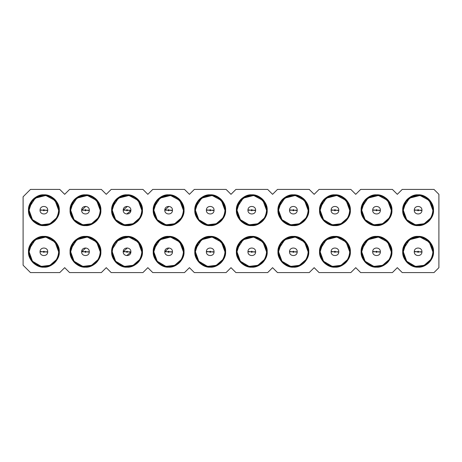 <?xml version="1.0" encoding="UTF-8"?>
<svg xmlns="http://www.w3.org/2000/svg" width="462" height="462" viewBox="0 0 462 462"><rect width="100%" height="100%" fill="white"/><g stroke="black" fill="none" stroke-linecap="round" stroke-linejoin="round"><path stroke-width="0.69" d="M23.1 265.211L23.1 196.789L30.469 189.42L59.771 189.42L64.68 194.329L69.589 189.42L101.351 189.42L106.26 194.329L111.169 189.42L142.931 189.42L147.84 194.329L152.749 189.42L184.511 189.42L189.42 194.329L194.329 189.42L226.091 189.42L231 194.329L235.909 189.42L267.671 189.42L272.58 194.329L277.489 189.42L309.251 189.42L314.16 194.329L319.069 189.42L350.831 189.42L355.74 194.329L360.649 189.42L392.411 189.42L397.32 194.329L402.229 189.42L433.991 189.42L438.9 194.329L433.991 189.42L402.229 189.42L397.32 194.329L392.411 189.42L360.649 189.42L355.74 194.329L350.831 189.42L319.069 189.42L314.16 194.329L309.251 189.42L277.489 189.42L272.58 194.329L267.671 189.42L235.909 189.42L231 194.329L226.091 189.42L194.329 189.42L189.42 194.329L184.511 189.42L152.749 189.42L147.84 194.329L142.931 189.42L111.169 189.42L106.26 194.329L101.351 189.42L69.589 189.42L64.68 194.329L59.771 189.42L30.469 189.42L23.1 196.789L23.1 265.211L30.469 272.58L23.1 265.211M438.9 267.671L433.991 272.58L402.229 272.58L397.32 267.671L392.411 272.58L360.649 272.58L355.74 267.671L350.831 272.58L319.069 272.58L314.16 267.671L309.251 272.58L277.489 272.58L272.58 267.671L267.671 272.58L235.909 272.58L231 267.671L226.091 272.58L194.329 272.58L189.42 267.671L184.511 272.58L152.749 272.58L147.84 267.671L142.931 272.58L111.169 272.58L106.26 267.671L101.351 272.58L69.589 272.58L64.68 267.671L59.771 272.58L30.469 272.58L59.771 272.58L64.68 267.671L69.589 272.58L101.351 272.58L106.26 267.671L111.169 272.58L142.931 272.58L147.84 267.671L152.749 272.58L184.511 272.58L189.42 267.671L194.329 272.58L226.091 272.58L231 267.671L235.909 272.58L267.671 272.58L272.58 267.671L277.489 272.58L309.251 272.58L314.16 267.671L319.069 272.58L350.831 272.58L355.74 267.671L360.649 272.58L392.411 272.58L397.32 267.671L402.229 272.58L433.991 272.58L438.9 267.671L438.9 194.329L438.9 267.671M402.72 251.79C402.032 259.401 410.499 267.868 418.11 267.18C425.721 267.868 434.188 259.401 433.5 251.79C434.188 244.179 425.721 235.712 418.11 236.4C410.499 235.712 402.032 244.179 402.72 251.79C403.632 242.446 408.766 237.312 418.11 236.4C427.454 237.312 432.588 242.446 433.5 251.79C432.588 261.134 427.454 266.268 418.11 267.18C408.766 266.268 403.632 261.134 402.72 251.79M406.849 241.303L407.23 240.91M417.561 236.411L420.536 236.596M361.14 251.79C360.452 259.401 368.919 267.868 376.53 267.18C384.141 267.868 392.608 259.401 391.92 251.79C392.608 244.179 384.141 235.712 376.53 236.4C368.919 235.712 360.452 244.179 361.14 251.79C362.052 242.446 367.186 237.312 376.53 236.4C385.874 237.312 391.008 242.446 391.92 251.79C391.008 261.134 385.874 266.268 376.53 267.18C367.186 266.268 362.052 261.134 361.14 251.79M365.269 241.303L365.65 240.91M375.981 236.411L378.956 236.596M319.56 251.79C318.872 259.401 327.339 267.868 334.95 267.18C342.561 267.868 351.028 259.401 350.34 251.79C351.028 244.179 342.561 235.712 334.95 236.4C327.339 235.712 318.872 244.179 319.56 251.79C320.472 242.446 325.606 237.312 334.95 236.4C344.294 237.312 349.428 242.446 350.34 251.79C349.428 261.134 344.294 266.268 334.95 267.18C325.606 266.268 320.472 261.134 319.56 251.79M323.689 241.303L324.07 240.91M334.401 236.411L337.376 236.596M277.98 251.79C277.292 259.401 285.759 267.868 293.37 267.18C300.981 267.868 309.448 259.401 308.76 251.79L308.76 251.79C309.448 244.179 300.981 235.712 293.37 236.4C285.759 235.712 277.292 244.179 277.98 251.79C278.892 242.446 284.026 237.312 293.37 236.4C302.714 237.312 307.848 242.446 308.76 251.79C307.848 261.134 302.714 266.268 293.37 267.18C284.026 266.268 278.892 261.134 277.98 251.79M282.109 241.303L282.49 240.91M292.821 236.411L295.796 236.596M236.4 251.79C235.712 259.401 244.179 267.868 251.79 267.18C259.401 267.868 267.868 259.401 267.18 251.79L267.18 251.79C267.868 244.179 259.401 235.712 251.79 236.4C244.179 235.712 235.712 244.179 236.4 251.79C237.312 242.446 242.446 237.312 251.79 236.4C261.134 237.312 266.268 242.446 267.18 251.79C266.268 261.134 261.134 266.268 251.79 267.18C242.446 266.268 237.312 261.134 236.4 251.79M251.241 236.411L254.215 236.596M194.82 251.83L194.82 251.79C194.132 259.401 202.599 267.868 210.21 267.18C217.821 267.868 226.288 259.401 225.6 251.79L225.6 251.79C226.288 244.179 217.821 235.712 210.21 236.4C202.599 235.712 194.132 244.179 194.82 251.79C195.732 242.446 200.866 237.312 210.21 236.4C219.554 237.312 224.688 242.446 225.6 251.79C224.688 261.134 219.554 266.268 210.21 267.18C200.866 266.268 195.732 261.134 194.82 251.79M209.661 236.411L212.636 236.596M169.179 267.169L166.205 266.984M153.24 251.79C152.552 259.401 161.019 267.868 168.63 267.18C176.241 267.868 184.708 259.401 184.02 251.79C184.708 244.179 176.241 235.712 168.63 236.4C161.019 235.712 152.552 244.179 153.24 251.79C154.152 242.446 159.286 237.312 168.63 236.4C177.974 237.312 183.108 242.446 184.02 251.79C183.108 261.134 177.974 266.268 168.63 267.18C159.286 266.268 154.152 261.134 153.24 251.79M168.081 236.411L171.055 236.596M127.599 267.169L124.625 266.984M111.66 251.79C110.972 259.401 119.439 267.868 127.05 267.18C134.661 267.868 143.128 259.401 142.44 251.79C143.128 244.179 134.661 235.712 127.05 236.4C119.439 235.712 110.972 244.179 111.66 251.79C112.572 242.446 117.706 237.312 127.05 236.4C136.394 237.312 141.528 242.446 142.44 251.79C141.528 261.134 136.394 266.268 127.05 267.18C117.706 266.268 112.572 261.134 111.66 251.79M126.501 236.411L129.475 236.596M86.019 267.169L83.045 266.984M70.08 251.79C69.392 259.401 77.859 267.868 85.47 267.18C93.081 267.868 101.548 259.401 100.86 251.79C101.548 244.179 93.081 235.712 85.47 236.4C77.859 235.712 69.392 244.179 70.08 251.79C70.992 242.446 76.126 237.312 85.47 236.4C94.814 237.312 99.948 242.446 100.86 251.79C99.948 261.134 94.814 266.268 85.47 267.18C76.126 266.268 70.992 261.134 70.08 251.79M84.921 236.411L87.895 236.596M44.439 267.169L41.465 266.984M28.5 251.79C27.812 259.401 36.279 267.868 43.89 267.18C51.501 267.868 59.968 259.401 59.28 251.79C59.968 244.179 51.501 235.712 43.89 236.4C36.279 235.712 27.812 244.179 28.5 251.79C29.412 242.446 34.546 237.312 43.89 236.4C53.234 237.312 58.368 242.446 59.28 251.79C58.368 261.134 53.234 266.268 43.89 267.18C34.546 266.268 29.412 261.134 28.5 251.79M43.341 236.411L46.316 236.596M418.659 225.589L415.684 225.404M402.72 210.21C402.032 217.821 410.499 226.288 418.11 225.6C425.721 226.288 434.188 217.821 433.5 210.21C434.188 202.599 425.721 194.132 418.11 194.82C410.499 194.132 402.032 202.599 402.72 210.21C403.632 200.866 408.766 195.732 418.11 194.82C427.454 195.732 432.588 200.866 433.5 210.21C432.588 219.554 427.454 224.688 418.11 225.6C408.766 224.688 403.632 219.554 402.72 210.21M406.849 199.723L407.23 199.33M377.079 225.589L374.104 225.404M361.14 210.21C360.452 217.821 368.919 226.288 376.53 225.6C384.141 226.288 392.608 217.821 391.92 210.21C392.608 202.599 384.141 194.132 376.53 194.82C368.919 194.132 360.452 202.599 361.14 210.21C362.052 200.866 367.186 195.732 376.53 194.82C385.874 195.732 391.008 200.866 391.92 210.21C391.008 219.554 385.874 224.688 376.53 225.6C367.186 224.688 362.052 219.554 361.14 210.21M365.269 199.723L365.65 199.33M335.499 225.589L332.524 225.404M319.56 210.21C318.872 217.821 327.339 226.288 334.95 225.6C342.561 226.288 351.028 217.821 350.34 210.21C351.028 202.599 342.561 194.132 334.95 194.82C327.339 194.132 318.872 202.599 319.56 210.21C320.472 200.866 325.606 195.732 334.95 194.82C344.294 195.732 349.428 200.866 350.34 210.21C349.428 219.554 344.294 224.688 334.95 225.6C325.606 224.688 320.472 219.554 319.56 210.21M323.689 199.723L324.07 199.33M293.919 225.589L290.945 225.404M277.98 210.21C277.292 217.821 285.759 226.288 293.37 225.6C300.981 226.288 309.448 217.821 308.76 210.21C309.448 202.599 300.981 194.132 293.37 194.82C285.759 194.132 277.292 202.599 277.98 210.21C278.892 200.866 284.026 195.732 293.37 194.82C302.714 195.732 307.848 200.866 308.76 210.21C307.848 219.554 302.714 224.688 293.37 225.6C284.026 224.688 278.892 219.554 277.98 210.21M282.109 199.723L282.49 199.33M252.339 225.589L249.365 225.404M236.4 210.25L236.4 210.222C235.712 217.821 244.179 226.288 251.79 225.6C259.401 226.288 267.868 217.821 267.18 210.21C267.868 202.599 259.401 194.132 251.79 194.82C244.179 194.132 235.712 202.599 236.4 210.21C237.312 200.866 242.446 195.732 251.79 194.82C261.134 195.732 266.268 200.866 267.18 210.21C266.268 219.554 261.134 224.688 251.79 225.6C242.446 224.688 237.312 219.554 236.4 210.21M210.759 225.589L207.785 225.404M194.82 210.21C194.132 217.821 202.599 226.288 210.21 225.6C217.821 226.288 226.288 217.821 225.6 210.21L225.6 210.21C226.288 202.599 217.821 194.132 210.21 194.82C202.599 194.132 194.132 202.599 194.82 210.21C195.732 200.866 200.866 195.732 210.21 194.82C219.554 195.732 224.688 200.866 225.6 210.21C224.688 219.554 219.554 224.688 210.21 225.6C200.866 224.688 195.732 219.554 194.82 210.21M169.179 225.589L166.205 225.404M153.24 210.21C152.552 217.821 161.019 226.288 168.63 225.6C176.241 226.288 184.708 217.821 184.02 210.21C184.708 202.599 176.241 194.132 168.63 194.82C161.019 194.132 152.552 202.599 153.24 210.21C154.152 200.866 159.286 195.732 168.63 194.82C177.974 195.732 183.108 200.866 184.02 210.21C183.108 219.554 177.974 224.688 168.63 225.6C159.286 224.688 154.152 219.554 153.24 210.21M127.599 225.589L124.625 225.404M111.66 210.21C110.972 217.821 119.439 226.288 127.05 225.6C134.661 226.288 143.128 217.821 142.44 210.21C143.128 202.599 134.661 194.132 127.05 194.82C119.439 194.132 110.972 202.599 111.66 210.21C112.572 200.866 117.706 195.732 127.05 194.82C136.394 195.732 141.528 200.866 142.44 210.21C141.528 219.554 136.394 224.688 127.05 225.6C117.706 224.688 112.572 219.554 111.66 210.21M126.501 194.831L129.475 195.016M86.019 225.589L83.045 225.404M70.08 210.21C69.392 217.821 77.859 226.288 85.47 225.6C93.081 226.288 101.548 217.821 100.86 210.21L100.86 210.21C101.548 202.599 93.081 194.132 85.47 194.82C77.859 194.132 69.392 202.599 70.08 210.21C70.992 200.866 76.126 195.732 85.47 194.82C94.814 195.732 99.948 200.866 100.86 210.21C99.948 219.554 94.814 224.688 85.47 225.6C76.126 224.688 70.992 219.554 70.08 210.21M44.439 225.589L41.465 225.404M28.5 210.21C27.812 217.821 36.279 226.288 43.89 225.6C51.501 226.288 59.968 217.821 59.28 210.21C59.968 202.599 51.501 194.132 43.89 194.82C36.279 194.132 27.812 202.599 28.5 210.21C29.412 200.866 34.546 195.732 43.89 194.82C53.234 195.732 58.368 200.866 59.28 210.21C58.368 219.554 53.234 224.688 43.89 225.6C34.546 224.688 29.412 219.554 28.5 210.21M403.609 248.758L409.499 239.726L419.906 237.087M420.102 237.11L429.256 242.024L432.923 251.992M430.705 259.586L424.151 265.315L415.534 266.378M415.361 266.349L406.704 261.255L403.297 251.79C402.633 244.462 410.782 236.313 418.11 236.977C425.438 236.313 433.587 244.462 432.923 251.79C433.587 259.118 425.438 267.267 418.11 266.603C410.782 267.267 402.633 259.118 403.297 251.79C404.175 260.787 409.113 265.725 418.11 266.603C427.107 265.725 432.045 260.787 432.923 251.79L431.213 244.877L426.01 239.258M362.029 248.758L367.919 239.726L378.326 237.087M378.522 237.11L387.676 242.024L391.343 251.992M389.125 259.586L382.571 265.315L373.954 266.378M373.781 266.349L365.124 261.255L361.717 251.79C361.053 244.462 369.202 236.313 376.53 236.977C383.858 236.313 392.007 244.462 391.343 251.79C392.007 259.118 383.858 267.267 376.53 266.603C369.202 267.267 361.053 259.118 361.717 251.79C362.595 260.787 367.533 265.725 376.53 266.603C385.527 265.725 390.465 260.787 391.343 251.79L389.633 244.877L384.43 239.258M320.449 248.758L326.339 239.726L336.746 237.087M336.942 237.11L346.096 242.024L349.763 251.992M347.545 259.586L340.991 265.315L332.374 266.378M332.201 266.349L323.544 261.255L320.137 251.79C319.473 244.462 327.622 236.313 334.95 236.977C342.278 236.313 350.427 244.462 349.763 251.79C350.427 259.118 342.278 267.267 334.95 266.603C327.622 267.267 319.473 259.118 320.137 251.79C321.015 260.787 325.953 265.725 334.95 266.603C343.947 265.725 348.885 260.787 349.763 251.79L348.053 244.877L342.85 239.258M278.869 248.758L284.759 239.726L295.166 237.087M295.362 237.11L304.516 242.024L308.183 251.992M305.965 259.586L299.411 265.315L290.794 266.378M290.621 266.349L281.964 261.255L278.557 251.79C277.893 244.462 286.042 236.313 293.37 236.977C300.698 236.313 308.847 244.462 308.183 251.79C308.847 259.118 300.698 267.267 293.37 266.603C286.042 267.267 277.893 259.118 278.557 251.79C279.435 260.787 284.373 265.725 293.37 266.603C302.367 265.725 307.305 260.787 308.183 251.79L306.473 244.877L301.27 239.258M237.289 248.758L243.179 239.726L253.586 237.087M253.782 237.11L262.936 242.024L266.603 251.992M264.385 259.586L257.831 265.315L249.214 266.378M249.041 266.349L240.384 261.255L236.977 251.79C236.313 244.462 244.462 236.313 251.79 236.977C259.118 236.313 267.267 244.462 266.603 251.79C267.267 259.118 259.118 267.267 251.79 266.603C244.462 267.267 236.313 259.118 236.977 251.79C237.855 260.787 242.793 265.725 251.79 266.603C260.787 265.725 265.725 260.787 266.603 251.79L264.893 244.877L259.69 239.258M195.709 248.758L201.599 239.726L212.006 237.087M212.202 237.11L221.356 242.024L225.023 251.992M222.805 259.586L216.251 265.315L207.634 266.378M207.461 266.349L198.804 261.255L195.397 251.79C194.733 244.462 202.882 236.313 210.21 236.977C217.538 236.313 225.687 244.462 225.023 251.79C225.687 259.118 217.538 267.267 210.21 266.603C202.882 267.267 194.733 259.118 195.397 251.79C196.275 260.787 201.213 265.725 210.21 266.603C219.207 265.725 224.145 260.787 225.023 251.79L223.313 244.877L218.11 239.258M154.129 248.758L160.019 239.726L170.426 237.087M170.622 237.11L179.776 242.024L183.443 251.992M181.225 259.586L174.671 265.315L166.054 266.378M165.881 266.349L157.224 261.255L153.817 251.79C153.153 244.462 161.302 236.313 168.63 236.977C175.958 236.313 184.107 244.462 183.443 251.79C184.107 259.118 175.958 267.267 168.63 266.603C161.302 267.267 153.153 259.118 153.817 251.79C154.695 260.787 159.633 265.725 168.63 266.603C177.627 265.725 182.565 260.787 183.443 251.79L181.733 244.877L176.53 239.258M112.549 248.758L118.439 239.726L128.846 237.087M129.042 237.11L138.196 242.024L141.863 251.992M139.645 259.586L133.091 265.315L124.474 266.378M124.301 266.349L115.644 261.255L112.237 251.79C111.573 244.462 119.722 236.313 127.05 236.977C134.378 236.313 142.527 244.462 141.863 251.79C142.527 259.118 134.378 267.267 127.05 266.603C119.722 267.267 111.573 259.118 112.237 251.79C113.115 260.787 118.053 265.725 127.05 266.603C136.047 265.725 140.985 260.787 141.863 251.79L140.153 244.877L134.95 239.258M70.969 248.758L76.859 239.726L87.266 237.087M87.462 237.11L96.616 242.024L100.283 251.992M98.065 259.586L91.511 265.315L82.894 266.378M82.721 266.349L74.064 261.255L70.657 251.79C69.993 244.462 78.142 236.313 85.47 236.977C92.798 236.313 100.947 244.462 100.283 251.79C100.947 259.118 92.798 267.267 85.47 266.603C78.142 267.267 69.993 259.118 70.657 251.79C71.535 260.787 76.473 265.725 85.47 266.603C94.467 265.725 99.405 260.787 100.283 251.79L98.573 244.877L93.37 239.258M29.389 248.758L35.279 239.726L45.686 237.087M45.882 237.11L55.036 242.024L58.703 251.992M56.485 259.586L49.931 265.315L41.314 266.378M41.141 266.349L32.484 261.255L29.077 251.79C28.413 244.462 36.562 236.313 43.89 236.977C51.218 236.313 59.367 244.462 58.703 251.79C59.367 259.118 51.218 267.267 43.89 266.603C36.562 267.267 28.413 259.118 29.077 251.79C29.955 260.787 34.893 265.725 43.89 266.603C52.887 265.725 57.825 260.787 58.703 251.79L56.993 244.877L51.79 239.258M403.609 207.178L409.499 198.146L419.906 195.507M420.102 195.53L429.256 200.444L432.923 210.412M430.705 218.006L424.151 223.735L415.534 224.798M415.361 224.769L406.704 219.675L403.297 210.21C402.633 202.882 410.782 194.733 418.11 195.397C425.438 194.733 433.587 202.882 432.923 210.21C433.587 217.538 425.438 225.687 418.11 225.023C410.782 225.687 402.633 217.538 403.297 210.21C404.175 219.207 409.113 224.145 418.11 225.023C427.107 224.145 432.045 219.207 432.923 210.21L431.213 203.297L426.01 197.678M362.029 207.178L367.919 198.146L378.326 195.507M378.522 195.53L387.676 200.444L391.343 210.412M389.125 218.006L382.571 223.735L373.954 224.798M373.781 224.769L365.124 219.675L361.717 210.21C361.053 202.882 369.202 194.733 376.53 195.397C383.858 194.733 392.007 202.882 391.343 210.21L389.633 203.297L384.43 197.678M320.449 207.178L326.339 198.146L336.746 195.507M336.942 195.53L346.096 200.444L349.763 210.412M347.545 218.006L340.991 223.735L332.374 224.798M332.201 224.769L323.544 219.675L320.137 210.21C319.473 202.882 327.622 194.733 334.95 195.397C342.278 194.733 350.427 202.882 349.763 210.21C350.427 217.538 342.278 225.687 334.95 225.023C327.622 225.687 319.473 217.538 320.137 210.21C321.015 219.207 325.953 224.145 334.95 225.023C343.947 224.145 348.885 219.207 349.763 210.21L348.053 203.297L342.85 197.678M278.869 207.178L284.759 198.146L295.166 195.507M295.362 195.53L304.516 200.444L308.183 210.412M305.965 218.006L299.411 223.735L290.794 224.798M290.621 224.769L281.964 219.675L278.557 210.21C277.893 202.882 286.042 194.733 293.37 195.397C300.698 194.733 308.847 202.882 308.183 210.21L306.473 203.297L301.27 197.678M237.289 207.178L243.179 198.146L253.586 195.507M253.782 195.53L262.936 200.444L266.603 210.412M264.385 218.006L257.831 223.735L249.214 224.798M249.041 224.769L240.384 219.675L236.977 210.21C236.313 202.882 244.462 194.733 251.79 195.397C259.118 194.733 267.267 202.882 266.603 210.21C267.267 217.538 259.118 225.687 251.79 225.023C244.462 225.687 236.313 217.538 236.977 210.21C237.855 219.207 242.793 224.145 251.79 225.023C260.787 224.145 265.725 219.207 266.603 210.21L264.893 203.297L259.69 197.678M195.709 207.178L201.599 198.146L212.006 195.507M212.202 195.53L221.356 200.444L225.023 210.412M222.805 218.006L216.251 223.735L207.634 224.798M207.461 224.769L198.804 219.675L195.397 210.21C194.733 202.882 202.882 194.733 210.21 195.397C217.538 194.733 225.687 202.882 225.023 210.21C225.687 217.538 217.538 225.687 210.21 225.023C202.882 225.687 194.733 217.538 195.397 210.21C196.275 219.207 201.213 224.145 210.21 225.023C219.207 224.145 224.145 219.207 225.023 210.21L223.313 203.297L218.11 197.678M154.129 207.178L160.019 198.146L170.426 195.507M170.622 195.53L179.776 200.444L183.443 210.412M181.225 218.006L174.671 223.735L166.054 224.798M165.881 224.769L157.224 219.675L153.817 210.21C153.153 202.882 161.302 194.733 168.63 195.397C175.958 194.733 184.107 202.882 183.443 210.21L181.733 203.297L176.53 197.678M112.549 207.178L118.439 198.146L128.846 195.507M129.042 195.53L138.196 200.444L141.863 210.412M139.645 218.006L133.091 223.735L124.474 224.798M124.301 224.769L115.644 219.675L112.237 210.21C111.573 202.882 119.722 194.733 127.05 195.397C134.378 194.733 142.527 202.882 141.863 210.21C142.527 217.538 134.378 225.687 127.05 225.023C119.722 225.687 111.573 217.538 112.237 210.21C113.115 219.207 118.053 224.145 127.05 225.023C136.047 224.145 140.985 219.207 141.863 210.21L140.153 203.297L134.95 197.678M70.969 207.178L76.859 198.146L87.266 195.507M87.462 195.53L96.616 200.444L100.283 210.412M98.065 218.006L91.511 223.735L82.894 224.798M82.721 224.769L74.064 219.675L70.657 210.21C69.993 202.882 78.142 194.733 85.47 195.397C92.798 194.733 100.947 202.882 100.283 210.21C100.947 217.538 92.798 225.687 85.47 225.023C78.142 225.687 69.993 217.538 70.657 210.21C71.535 219.207 76.473 224.145 85.47 225.023C94.467 224.145 99.405 219.207 100.283 210.21L98.573 203.297L93.37 197.678M29.389 207.178L35.279 198.146L45.686 195.507M45.882 195.53L55.036 200.444L58.703 210.412M56.485 218.006L49.931 223.735L41.314 224.798M41.141 224.769L32.484 219.675L29.077 210.21C28.413 202.882 36.562 194.733 43.89 195.397C51.218 194.733 59.367 202.882 58.703 210.21C59.367 217.538 51.218 225.687 43.89 225.023C36.562 225.687 28.413 217.538 29.077 210.21C29.955 219.207 34.893 224.145 43.89 225.023C52.887 224.145 57.825 219.207 58.703 210.21L56.993 203.297L51.79 197.678M421.119 237.283L418.11 236.977L411.573 238.496L406.052 243.179L403.297 251.79C404.175 242.793 409.113 237.855 418.11 236.977C427.107 237.855 432.045 242.793 432.923 251.79M379.539 237.283L376.53 236.977L369.993 238.496L364.472 243.179L361.717 251.79C362.595 242.793 367.533 237.855 376.53 236.977C385.527 237.855 390.465 242.793 391.343 251.79M337.959 237.283L334.95 236.977L328.413 238.496L322.892 243.179L320.137 251.79C321.015 242.793 325.953 237.855 334.95 236.977C343.947 237.855 348.885 242.793 349.763 251.79M296.379 237.283L293.37 236.977L286.833 238.496L281.312 243.179L278.557 251.68M254.799 237.283L251.79 236.977L245.253 238.496L239.732 243.179L236.977 251.79C237.855 242.793 242.793 237.855 251.79 236.977C260.787 237.855 265.725 242.793 266.603 251.79M213.219 237.283L210.21 236.977L203.673 238.496L198.152 243.179L195.397 251.68M171.639 237.283L168.63 236.977L162.093 238.496L156.572 243.179L153.817 251.79C154.695 242.793 159.633 237.855 168.63 236.977C177.627 237.855 182.565 242.793 183.443 251.79M130.059 237.283L127.05 236.977L116.574 241.314M88.479 237.283L85.47 236.977L78.933 238.496L73.412 243.179L70.657 251.79C71.535 242.793 76.473 237.855 85.47 236.977C94.467 237.855 99.405 242.793 100.283 251.79M46.899 237.283L43.89 236.977L37.353 238.496L31.832 243.179L29.077 251.79C29.955 242.793 34.893 237.855 43.89 236.977C52.887 237.855 57.825 242.793 58.703 251.79M421.119 195.703L418.11 195.397L411.573 196.916L406.052 201.599L403.297 210.21C404.175 201.213 409.113 196.275 418.11 195.397C427.107 196.275 432.045 201.213 432.923 210.21M379.539 195.703L376.53 195.397L369.993 196.916L364.472 201.599L361.717 210.21C362.595 219.207 367.533 224.145 376.53 225.023C385.527 224.145 390.465 219.207 391.343 210.21C392.007 217.538 383.858 225.687 376.53 225.023C369.202 225.687 361.053 217.538 361.717 210.21C362.595 201.213 367.533 196.275 376.53 195.397C385.527 196.275 390.465 201.213 391.343 210.21M337.959 195.703L334.95 195.397L328.413 196.916L322.892 201.599L320.137 210.21C321.015 201.213 325.953 196.275 334.95 195.397C343.947 196.275 348.885 201.213 349.763 210.21M296.379 195.703L293.37 195.397L286.833 196.916L281.312 201.599L278.557 210.1M308.183 210.21C308.847 217.538 300.698 225.687 293.37 225.023C286.042 225.687 277.893 217.538 278.557 210.21C279.435 219.207 284.373 224.145 293.37 225.023C302.367 224.145 307.305 219.207 308.183 210.21C307.305 201.213 302.367 196.275 293.37 195.397C284.373 196.275 279.435 201.213 278.557 210.21M254.799 195.703L251.79 195.397L245.253 196.916L239.732 201.599L236.977 210.21C237.855 201.213 242.793 196.275 251.79 195.397C260.787 196.275 265.725 201.213 266.603 210.21M213.219 195.703L210.21 195.397L203.673 196.916L198.152 201.599L195.397 210.1M171.639 195.703L168.63 195.397L162.093 196.916L156.572 201.599L153.817 210.21C154.695 219.207 159.633 224.145 168.63 225.023C177.627 224.145 182.565 219.207 183.443 210.21C184.107 217.538 175.958 225.687 168.63 225.023C161.302 225.687 153.153 217.538 153.817 210.21C154.695 201.213 159.633 196.275 168.63 195.397C177.627 196.275 182.565 201.213 183.443 210.21M130.059 195.703L127.05 195.397L120.513 196.916L114.992 201.599L112.237 210.1M88.479 195.703L85.47 195.397L78.933 196.916L73.412 201.599L70.657 210.21C71.535 201.213 76.473 196.275 85.47 195.397C94.467 196.275 99.405 201.213 100.283 210.21M46.899 195.703L43.89 195.397L37.353 196.916L31.832 201.599L29.077 210.21C29.955 201.213 34.893 196.275 43.89 195.397C52.887 196.275 57.825 201.213 58.703 210.21M308.183 251.79C307.305 242.793 302.367 237.855 293.37 236.977C284.373 237.855 279.435 242.793 278.557 251.79M225.023 251.79C224.145 242.793 219.207 237.855 210.21 236.977C201.213 237.855 196.275 242.793 195.397 251.79M141.863 251.79C140.985 242.793 136.047 237.855 127.05 236.977C118.053 237.855 113.115 242.793 112.237 251.79M225.023 210.21C224.145 201.213 219.207 196.275 210.21 195.397C201.213 196.275 196.275 201.213 195.397 210.21M141.863 210.21C140.985 201.213 136.047 196.275 127.05 195.397C118.053 196.275 113.115 201.213 112.237 210.21M421.956 251.79L421.945 252.108C421.719 256.93 414.05 256.502 414.264 251.79L414.275 251.472C414.501 246.65 422.17 247.078 421.956 251.79L418.682 251.79L421.945 252.108L421.956 251.79C422.135 246.962 414.454 246.76 414.275 251.472L414.264 251.79C414.085 256.618 421.766 256.82 421.945 252.108L418.682 251.836C418.266 252.547 417.885 252.529 417.538 251.79L414.264 251.79L417.538 251.79L414.275 251.472L417.538 251.744C417.954 251.033 418.335 251.051 418.682 251.79L421.956 251.79M380.376 251.79L380.365 252.108C380.139 256.93 372.47 256.502 372.684 251.79L372.695 251.472C372.921 246.65 380.59 247.078 380.376 251.79L377.102 251.79L380.365 252.108L380.376 251.79C380.555 246.962 372.874 246.76 372.695 251.472L372.684 251.79C372.505 256.618 380.186 256.82 380.365 252.108L377.102 251.836C376.686 252.547 376.305 252.529 375.958 251.79L372.684 251.79L375.958 251.79L372.695 251.472L375.958 251.744C376.374 251.033 376.755 251.051 377.102 251.79L380.376 251.79M338.796 251.79L338.785 252.108C338.559 256.93 330.89 256.502 331.104 251.79L331.115 251.472C331.341 246.65 339.01 247.078 338.796 251.79L335.522 251.79L338.785 252.108L338.796 251.79C338.975 246.962 331.294 246.76 331.115 251.472L331.104 251.79C330.925 256.618 338.606 256.82 338.785 252.108L335.522 251.836C335.106 252.547 334.725 252.529 334.378 251.79L331.104 251.79L334.378 251.79L331.115 251.472L334.378 251.744C334.794 251.033 335.175 251.051 335.522 251.79L338.796 251.79M297.216 251.79L297.205 252.108C296.979 256.93 289.31 256.502 289.524 251.79L289.535 251.472C289.761 246.65 297.43 247.078 297.216 251.79L293.942 251.79L297.205 252.108L297.216 251.79C297.395 246.962 289.714 246.76 289.535 251.472L289.524 251.79C289.345 256.618 297.026 256.82 297.205 252.108L293.942 251.836C293.526 252.547 293.145 252.529 292.798 251.79L289.524 251.79L292.798 251.79L289.535 251.472L292.798 251.744C293.214 251.033 293.595 251.051 293.942 251.79L297.216 251.79M255.636 251.79L255.625 252.108C255.399 256.93 247.73 256.502 247.944 251.79L247.955 251.472C248.181 246.65 255.85 247.078 255.636 251.79L252.362 251.79L255.625 252.108L255.636 251.79C255.815 246.962 248.134 246.76 247.955 251.472L247.944 251.79C247.765 256.618 255.446 256.82 255.625 252.108L252.362 251.836C251.946 252.547 251.565 252.529 251.218 251.79L247.944 251.79L251.218 251.79L247.955 251.472L251.218 251.744C251.634 251.033 252.015 251.051 252.362 251.79L255.636 251.79M214.056 251.79L214.045 252.108C213.819 256.93 206.15 256.502 206.364 251.79L206.375 251.472C206.601 246.65 214.27 247.078 214.056 251.79L210.782 251.79L214.045 252.108L214.056 251.79C214.235 246.962 206.554 246.76 206.375 251.472L206.364 251.79C206.185 256.618 213.866 256.82 214.045 252.108L210.782 251.836C210.366 252.547 209.985 252.529 209.638 251.79L206.364 251.79L209.638 251.79L206.375 251.472L209.638 251.744C210.054 251.033 210.435 251.051 210.782 251.79L214.056 251.79M172.476 251.79L172.465 252.108C172.239 256.93 164.57 256.502 164.784 251.79L164.795 251.472C165.021 246.65 172.69 247.078 172.476 251.79L169.202 251.79L172.465 252.108L172.476 251.79C172.655 246.962 164.974 246.76 164.795 251.472L164.784 251.79C164.605 256.618 172.286 256.82 172.465 252.108L169.202 251.836C168.786 252.547 168.405 252.529 168.058 251.79L164.784 251.79L168.058 251.79L164.795 251.472L168.058 251.744C168.474 251.033 168.855 251.051 169.202 251.79L172.476 251.79M168.948 247.955L164.784 251.79M126.732 255.625L130.885 252.108C130.659 256.93 122.99 256.502 123.204 251.79L123.215 251.472C123.441 246.65 131.11 247.078 130.896 251.79L127.622 251.79L130.885 252.108L130.896 251.79C131.075 246.962 123.394 246.76 123.215 251.472L123.204 251.79C123.025 256.618 130.706 256.82 130.885 252.108L127.622 251.836C127.206 252.547 126.825 252.529 126.478 251.79L123.204 251.79L126.478 251.79L123.215 251.472L126.478 251.744C126.894 251.033 127.275 251.051 127.622 251.79L130.896 251.79M127.368 247.955L123.204 251.79M89.316 251.79L89.305 252.108C89.079 256.93 81.41 256.502 81.624 251.79L81.635 251.472C81.861 246.65 89.53 247.078 89.316 251.79L86.042 251.79L89.305 252.108L89.316 251.79C89.495 246.962 81.814 246.76 81.635 251.472L81.624 251.79C81.445 256.618 89.126 256.82 89.305 252.108L86.042 251.836C85.626 252.547 85.245 252.529 84.898 251.79L81.624 251.79L84.898 251.79L81.635 251.472L84.898 251.744C85.314 251.033 85.695 251.051 86.042 251.79L89.316 251.79M85.788 247.955L81.624 251.79M47.736 251.79L47.725 252.108C47.499 256.93 39.83 256.502 40.044 251.79L40.055 251.472C40.281 246.65 47.95 247.078 47.736 251.79L44.462 251.79L47.725 252.108L47.736 251.79C47.915 246.962 40.234 246.76 40.055 251.472L40.044 251.79C39.865 256.618 47.546 256.82 47.725 252.108L44.462 251.836C44.046 252.547 43.665 252.529 43.318 251.79L40.044 251.79L43.318 251.79L40.055 251.472L43.318 251.744C43.734 251.033 44.115 251.051 44.462 251.79L47.736 251.79M421.956 210.21L421.945 210.528C421.719 215.35 414.05 214.922 414.264 210.21L414.275 209.892C414.501 205.07 422.17 205.498 421.956 210.21L418.682 210.21L421.945 210.528L421.956 210.21C422.135 205.382 414.454 205.18 414.275 209.892L414.264 210.21C414.085 215.038 421.766 215.24 421.945 210.528L418.682 210.256C418.266 210.967 417.885 210.949 417.538 210.21L414.264 210.21L417.538 210.21L414.275 209.892L417.538 210.164C417.954 209.453 418.335 209.471 418.682 210.21L421.956 210.21M380.376 210.21L380.365 210.528C380.139 215.35 372.47 214.922 372.684 210.21L372.695 209.892C372.921 205.07 380.59 205.498 380.376 210.21L377.102 210.21L380.365 210.528L380.376 210.21C380.555 205.382 372.874 205.18 372.695 209.892L372.684 210.21C372.505 215.038 380.186 215.24 380.365 210.528L377.102 210.256C376.686 210.967 376.305 210.949 375.958 210.21L372.684 210.21L375.958 210.21L372.695 209.892L375.958 210.164C376.374 209.453 376.755 209.471 377.102 210.21L380.376 210.21M338.796 210.21L338.785 210.528C338.559 215.35 330.89 214.922 331.104 210.21L331.115 209.892C331.341 205.07 339.01 205.498 338.796 210.21L335.522 210.21L338.785 210.528L338.796 210.21C338.975 205.382 331.294 205.18 331.115 209.892L331.104 210.21C330.925 215.038 338.606 215.24 338.785 210.528L335.522 210.256C335.106 210.967 334.725 210.949 334.378 210.21L331.104 210.21L334.378 210.21L331.115 209.892L334.378 210.164C334.794 209.453 335.175 209.471 335.522 210.21L338.796 210.21M297.216 210.21L297.205 210.528C296.979 215.35 289.31 214.922 289.524 210.21L289.535 209.892C289.761 205.07 297.43 205.498 297.216 210.21L293.942 210.21L297.205 210.528L297.216 210.21C297.395 205.382 289.714 205.18 289.535 209.892L289.524 210.21C289.345 215.038 297.026 215.24 297.205 210.528L293.942 210.256C293.526 210.967 293.145 210.949 292.798 210.21L289.524 210.21L292.798 210.21L289.535 209.892L292.798 210.164C293.214 209.453 293.595 209.471 293.942 210.21L297.216 210.21M255.636 210.21L255.625 210.528C255.399 215.35 247.73 214.922 247.944 210.21L247.955 209.892C248.181 205.07 255.85 205.498 255.636 210.21L252.362 210.21L255.625 210.528L255.636 210.21C255.815 205.382 248.134 205.18 247.955 209.892L247.944 210.21C247.765 215.038 255.446 215.24 255.625 210.528L252.362 210.256C251.946 210.967 251.565 210.949 251.218 210.21L247.944 210.21L251.218 210.21L247.955 209.892L251.218 210.164C251.634 209.453 252.015 209.471 252.362 210.21L255.636 210.21M214.056 210.21L214.045 210.528C213.819 215.35 206.15 214.922 206.364 210.21L206.375 209.892C206.601 205.07 214.27 205.498 214.056 210.21L210.782 210.21L214.045 210.528L214.056 210.21C214.235 205.382 206.554 205.18 206.375 209.892L206.364 210.21C206.185 215.038 213.866 215.24 214.045 210.528L210.782 210.256C210.366 210.967 209.985 210.949 209.638 210.21L206.364 210.21L209.638 210.21L206.375 209.892L209.638 210.164C210.054 209.453 210.435 209.471 210.782 210.21L214.056 210.21M172.476 210.21L172.465 210.528C172.239 215.35 164.57 214.922 164.784 210.21L164.795 209.892C165.021 205.07 172.69 205.498 172.476 210.21L169.202 210.21L172.465 210.528L172.476 210.21C172.655 205.382 164.974 205.18 164.795 209.892L164.784 210.21C164.605 215.038 172.286 215.24 172.465 210.528L169.202 210.256C168.786 210.967 168.405 210.949 168.058 210.21L164.784 210.21L168.058 210.21L164.795 209.892L168.058 210.164C168.474 209.453 168.855 209.471 169.202 210.21L172.476 210.21M168.948 206.375L164.784 210.21M126.732 214.045L130.885 210.528C130.659 215.35 122.99 214.922 123.204 210.21L123.215 209.892C123.441 205.07 131.11 205.498 130.896 210.21L127.622 210.21L130.885 210.528L130.896 210.21C131.075 205.382 123.394 205.18 123.215 209.892L123.204 210.21C123.025 215.038 130.706 215.24 130.885 210.528L127.622 210.256C127.206 210.967 126.825 210.949 126.478 210.21L123.204 210.21L126.478 210.21L123.215 209.892L126.478 210.164C126.894 209.453 127.275 209.471 127.622 210.21L130.896 210.21M127.368 206.375L123.204 210.21M89.316 210.21L89.305 210.528C89.079 215.35 81.41 214.922 81.624 210.21L81.635 209.892C81.861 205.07 89.53 205.498 89.316 210.21L86.042 210.21L89.305 210.528L89.316 210.21C89.495 205.382 81.814 205.18 81.635 209.892L81.624 210.21C81.445 215.038 89.126 215.24 89.305 210.528L86.042 210.256C85.626 210.967 85.245 210.949 84.898 210.21L81.624 210.21L84.898 210.21L81.635 209.892L84.898 210.164C85.314 209.453 85.695 209.471 86.042 210.21L89.316 210.21M85.788 206.375L81.624 210.21M47.736 210.21L47.725 210.528C47.499 215.35 39.83 214.922 40.044 210.21L40.055 209.892C40.281 205.07 47.95 205.498 47.736 210.21L44.462 210.21L47.725 210.528L47.736 210.21C47.915 205.382 40.234 205.18 40.055 209.892L40.044 210.21C39.865 215.038 47.546 215.24 47.725 210.528L44.462 210.256C44.046 210.967 43.665 210.949 43.318 210.21L40.044 210.21L43.318 210.21L40.055 209.892L43.318 210.164C43.734 209.453 44.115 209.471 44.462 210.21L47.736 210.21M417.538 251.79L418.682 251.836M418.682 251.79L417.538 251.744M375.958 251.79L377.102 251.836M377.102 251.79L375.958 251.744M334.378 251.79L335.522 251.836M335.522 251.79L334.378 251.744M292.798 251.79L293.942 251.836M293.942 251.79L292.798 251.744M251.218 251.79L252.362 251.836M252.362 251.79L251.218 251.744M209.638 251.79L210.782 251.836M210.782 251.79L209.638 251.744M168.058 251.79L169.202 251.836M169.202 251.79L168.058 251.744M126.478 251.79L127.622 251.836M127.622 251.79L126.478 251.744M84.898 251.79L86.042 251.836M86.042 251.79L84.898 251.744M43.318 251.79L44.462 251.836M44.462 251.79L43.318 251.744M417.538 210.21L418.682 210.256M418.682 210.21L417.538 210.164M375.958 210.21L377.102 210.256M377.102 210.21L375.958 210.164M334.378 210.21L335.522 210.256M335.522 210.21L334.378 210.164M292.798 210.21L293.942 210.256M293.942 210.21L292.798 210.164M251.218 210.21L252.362 210.256M252.362 210.21L251.218 210.164M209.638 210.21L210.782 210.256M210.782 210.21L209.638 210.164M168.058 210.21L169.202 210.256M169.202 210.21L168.058 210.164M126.478 210.21L127.622 210.256M127.622 210.21L126.478 210.164M84.898 210.21L86.042 210.256M86.042 210.21L84.898 210.164M43.318 210.21L44.462 210.256M44.462 210.21L43.318 210.164"/></g></svg>
